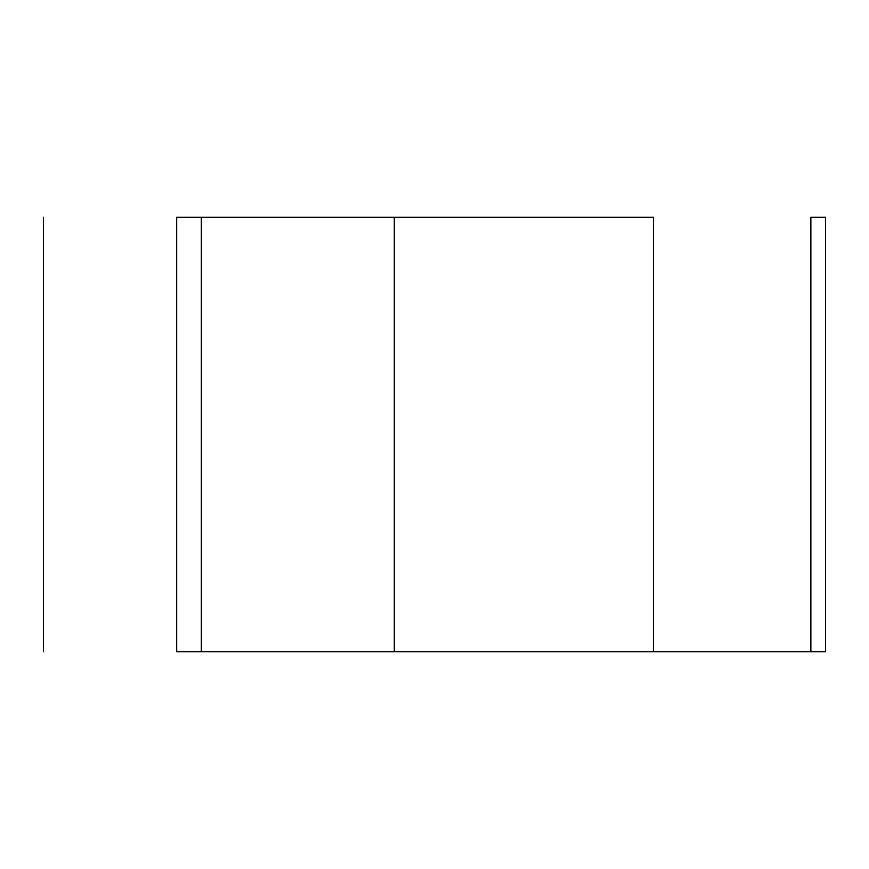 <?xml version="1.0" encoding="UTF-8"?>
<svg xmlns="http://www.w3.org/2000/svg" width="869" height="869" viewBox="0 0 869 869"><rect width="100%" height="100%" fill="white"/><g stroke="black" fill="none" stroke-linecap="round" stroke-linejoin="round"><path stroke-width="1.3" d="M653.401 217.25L394.287 217.25L394.287 651.75L653.401 651.75L653.401 217.25L653.401 651.75L825.55 651.75L825.55 217.25L825.55 651.75L810.864 651.75L810.864 217.25L810.864 651.75L394.287 651.75L394.287 217.25L176.7 217.25L176.7 651.75L176.7 217.25L201.293 217.25L201.293 651.75L201.293 217.25L653.401 217.25M176.7 651.75L394.287 651.75L176.7 651.75M43.45 217.25L43.45 651.75L43.45 217.25M825.55 217.25L810.864 217.25L825.55 217.25"/></g></svg>
